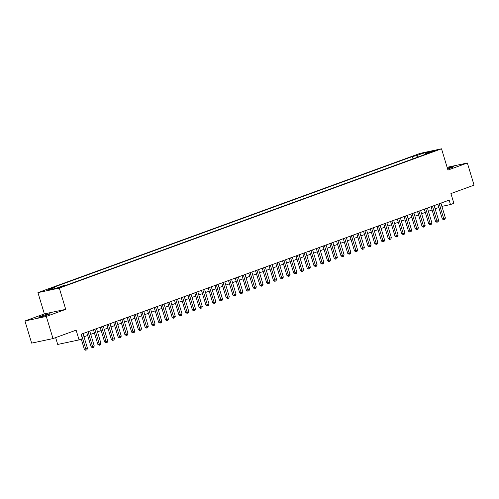 <?xml version="1.0" encoding="UTF-8"?>
<svg xmlns="http://www.w3.org/2000/svg" width="499" height="499" viewBox="0 0 499 499"><rect width="100%" height="100%" fill="white"/><g stroke="black" fill="none" stroke-linecap="round" stroke-linejoin="round"><path stroke-width="0.75" d="M48.104 314.719A5.938 0.405 -16.8 0 0 50.093 313.79A5.938 0.405 -16.8 0 0 46.731 314.42A5.938 0.405 -16.8 0 0 40.712 316.291A5.938 0.405 -16.8 0 0 38.722 317.221A5.938 0.405 -16.8 0 0 42.084 316.591A5.938 0.405 -16.8 0 0 48.104 314.719M447.615 168.98A5.938 0.405 -16.8 0 0 451.595 167.683A5.938 0.405 -16.8 0 0 453.591 166.753A5.938 0.405 -16.8 0 0 447.378 168.2M63.261 286.426L58.57 287.68L63.261 286.426M55.651 337.617L57.709 344.447L79.067 339.906L82.447 338.671L81.106 334.243L449.15 200.124L450.485 204.553L453.865 203.324L450.921 193.575L474.05 185.148L467.363 162.998L447.11 167.302M24.95 320.976L31.637 343.125L52.994 338.584L46.307 316.435L65.725 309.355L59.3 288.091L37.943 292.632L44.367 313.902L24.95 320.976L46.307 316.435M59.3 288.091L441.528 148.802L420.17 153.349L37.943 292.632M431.785 151.584L429.34 152.575L436.332 150.374L431.785 151.584L431.916 152.002M417.863 157.085L416.328 155.7L412.293 156.561L50.324 288.466L54.366 287.605L46.937 290.312L55.713 288.447L63.142 285.74L67.178 284.879L429.146 152.975L425.104 153.835L424.892 154.522M416.328 155.7L423.757 152.993L432.533 151.128L425.104 153.835M79.067 339.906L76.122 330.157L52.994 338.584M441.528 148.802L447.946 170.072L467.363 162.998M441.902 206.38L450.485 204.553M83.982 336.8L87.668 335.459M90.737 334.336L94.417 332.995M97.492 331.879L101.172 330.538M104.241 329.415L107.927 328.074M110.996 326.957L114.676 325.616M117.752 324.493L121.432 323.152M124.501 322.036L128.187 320.695M131.256 319.572L134.936 318.231M138.011 317.115L141.691 315.767M144.76 314.651L148.44 313.31M151.515 312.187L155.195 310.846M158.27 309.729L161.95 308.388M165.019 307.265L168.699 305.924M171.775 304.808L175.455 303.467M178.53 302.344L182.21 301.003M185.279 299.887L188.959 298.545M192.034 297.423L195.714 296.082M198.789 294.965L202.469 293.624M205.538 292.501L209.218 291.16M212.293 290.044L215.973 288.703M219.049 287.58L222.729 286.239M225.798 285.122L229.478 283.781M232.553 282.659L236.233 281.317M239.302 280.201L242.988 278.86M246.057 277.737L249.737 276.396M252.812 275.28L256.492 273.932M259.561 272.816L263.247 271.475M266.316 270.352L269.996 269.011M273.072 267.894L276.752 266.553M279.82 265.431L283.507 264.09M286.576 262.973L290.256 261.632M293.331 260.509L297.011 259.168M300.08 258.052L303.766 256.711M306.835 255.588L310.515 254.247M313.59 253.13L317.27 251.789M320.339 250.666L324.026 249.325M327.094 248.209L330.775 246.868M333.85 245.745L337.53 244.404M340.599 243.287L344.285 241.946M347.354 240.824L351.034 239.483M354.109 238.366L357.789 237.025M360.858 235.902L364.538 234.561M367.613 233.445L371.293 232.097M374.369 230.981L378.049 229.64M381.117 228.517L384.798 227.176M387.873 226.059L391.553 224.718M394.628 223.596L398.308 222.255M401.377 221.138L405.057 219.797M408.132 218.674L411.812 217.333M414.887 216.217L418.567 214.876M421.636 213.753L425.316 212.412M428.392 211.295L432.072 209.954M435.147 208.832L438.827 207.49M412.985 158.863L412.293 156.561M54.366 287.605L55.377 288.516M424.069 154.827L423.757 152.993M65.725 309.355L44.367 313.902M437.848 204.247L442.27 218.893L443.711 218.587L439.226 203.742M445.401 217.969L444.809 219.398L444.135 219.647L443.711 218.587L445.401 217.969L440.916 203.124M444.135 219.647L443.555 219.766L442.27 218.893M431.092 206.705L435.515 221.356L436.956 221.045L432.477 206.199M438.646 220.433L438.053 221.862L437.38 222.105L436.956 221.045L438.646 220.433L434.161 205.588M437.38 222.105L436.8 222.23L435.515 221.356M424.337 209.168L428.76 223.814L430.207 223.508L425.722 208.663M431.891 222.891L431.298 224.319L430.625 224.569L430.207 223.508L431.891 222.891L427.412 208.046M430.625 224.569L430.051 224.687L428.76 223.814M417.588 211.626L422.011 226.278L423.451 225.966L418.967 211.121M425.142 225.355L424.549 226.783L423.876 227.026L423.451 225.966L425.142 225.355L420.657 210.509M423.876 227.026L423.295 227.151L422.011 226.278M410.833 214.09L415.255 228.735L416.696 228.43L412.218 213.584M418.387 227.812L417.794 229.241L417.12 229.49L416.696 228.43L418.387 227.812L413.902 212.967M417.12 229.49L416.54 229.615L415.255 228.735M404.078 216.547L408.5 231.199L409.947 230.894L405.462 216.042M411.631 230.276L411.039 231.704L410.365 231.948L409.947 230.894L411.631 230.276L407.153 215.431M410.365 231.948L409.791 232.072L408.5 231.199M397.329 219.011L401.751 233.657L403.192 233.351L398.707 218.506M404.882 232.734L404.29 234.162L403.616 234.411L403.192 233.351L404.882 232.734L400.398 217.888M403.616 234.411L403.036 234.536L401.751 233.657M390.574 221.469L394.996 236.121L396.437 235.815L391.958 220.963M398.127 235.197L397.535 236.626L396.861 236.869L396.437 235.815L398.127 235.197L393.642 220.352M396.861 236.869L396.281 236.994L394.996 236.121M383.818 223.932L388.241 238.578L389.688 238.273L385.203 223.427M391.372 237.661L390.786 239.09L390.106 239.333L389.688 238.273L391.372 237.661L386.893 222.81M390.106 239.333L389.532 239.458L388.241 238.578M377.069 226.39L381.492 241.042L382.933 240.736L378.448 225.885M384.623 240.119L384.03 241.547L383.357 241.797L382.933 240.736L384.623 240.119L380.138 225.274M383.357 241.797L382.777 241.915L381.492 241.042M370.314 228.854L374.737 243.5L376.177 243.194L371.699 228.349M377.868 242.583L377.275 244.011L376.602 244.254L376.177 243.194L377.868 242.583L373.383 227.731M376.602 244.254L376.021 244.379L374.737 243.5M363.559 231.311L367.981 245.963L369.428 245.658L364.944 230.812M371.113 245.04L370.526 246.469L369.846 246.718L369.428 245.658L371.113 245.04L366.634 230.195M369.846 246.718L369.272 246.837L367.981 245.963M356.81 233.775L361.232 248.421L362.673 248.115L358.188 233.27M364.364 247.504L363.771 248.932L363.097 249.176L362.673 248.115L364.364 247.504L359.879 232.653M363.097 249.176L362.517 249.3L361.232 248.421M350.055 236.233L354.477 250.885L355.918 250.579L351.439 235.734M357.608 249.962L357.016 251.39L356.342 251.639L355.918 250.579L357.608 249.962L353.124 235.116M356.342 251.639L355.762 251.758L354.477 250.885M343.3 238.697L347.722 253.349L349.169 253.037L344.684 238.191M350.853 252.425L350.267 253.854L349.587 254.097L349.169 253.037L350.853 252.425L346.375 237.58M349.587 254.097L349.013 254.222L347.722 253.349M336.551 241.16L340.973 255.806L342.414 255.5L337.929 240.655M344.104 254.883L343.512 256.311L342.838 256.561L342.414 255.5L344.104 254.883L339.619 240.038M342.838 256.561L342.258 256.679L340.973 255.806M329.795 243.618L334.218 258.27L335.659 257.958L331.18 243.113M337.349 257.347L336.756 258.775L336.083 259.018L335.659 257.958L337.349 257.347L332.87 242.502M336.083 259.018L335.503 259.143L334.218 258.27M323.04 246.082L327.463 260.728L328.91 260.422L324.425 245.577M330.594 259.804L330.007 261.233L329.328 261.482L328.91 260.422L330.594 259.804L326.115 244.959M329.328 261.482L328.754 261.601L327.463 260.728M316.291 248.539L320.714 263.191L322.154 262.879L317.676 248.034M323.845 262.268L323.252 263.697L322.579 263.94L322.154 262.879L323.845 262.268L319.36 247.423M322.579 263.94L321.998 264.065L320.714 263.191M309.536 251.003L313.958 265.649L315.399 265.343L310.921 250.498M317.09 264.726L316.497 266.154L315.823 266.404L315.399 265.343L317.09 264.726L312.611 249.88M315.823 266.404L315.243 266.528L313.958 265.649M302.781 253.461L307.203 268.113L308.65 267.801L304.165 252.956M310.334 267.19L309.748 268.618L309.068 268.861L308.65 267.801L310.334 267.19L305.856 252.344M309.068 268.861L308.494 268.986L307.203 268.113M296.032 255.925L300.454 270.57L301.895 270.265L297.416 255.419M303.585 269.647L302.993 271.076L302.319 271.325L301.895 270.265L303.585 269.647L299.101 254.802M302.319 271.325L301.739 271.45L300.454 270.57M289.277 258.382L293.699 273.034L295.146 272.728L290.661 257.877M296.83 272.111L296.238 273.539L295.564 273.783L295.146 272.728L296.83 272.111L292.352 257.266M295.564 273.783L294.99 273.907L293.699 273.034M282.521 260.846L286.95 275.492L288.391 275.186L283.906 260.341M290.081 274.569L289.489 275.997L288.809 276.246L288.391 275.186L290.081 274.569L285.596 259.723M288.809 276.246L288.235 276.371L286.95 275.492M275.772 263.304L280.195 277.955L281.636 277.65L277.157 262.798M283.326 277.032L282.733 278.461L282.06 278.704L281.636 277.65L283.326 277.032L278.841 262.187M282.06 278.704L281.48 278.829L280.195 277.955M269.017 265.767L273.44 280.413L274.887 280.107L270.402 265.262M276.571 279.496L275.978 280.925L275.305 281.168L274.887 280.107L276.571 279.496L272.092 264.645M275.305 281.168L274.731 281.293L273.44 280.413M262.262 268.225L266.691 282.877L268.131 282.571L263.647 267.726M269.822 281.954L269.229 283.382L268.549 283.632L268.131 282.571L269.822 281.954L265.337 267.108M268.549 283.632L267.975 283.75L266.691 282.877M255.513 270.689L259.935 285.334L261.376 285.029L256.898 270.184M263.067 284.418L262.474 285.846L261.8 286.089L261.376 285.029L263.067 284.418L258.582 269.566M261.8 286.089L261.22 286.214L259.935 285.334M248.758 273.146L253.18 287.798L254.627 287.493L250.142 272.647M256.311 286.875L255.719 288.303L255.045 288.553L254.627 287.493L256.311 286.875L251.833 272.03M255.045 288.553L254.471 288.672L253.18 287.798M242.003 275.61L246.431 290.256L247.872 289.95L243.387 275.105M249.562 289.339L248.97 290.767L248.29 291.011L247.872 289.95L249.562 289.339L245.078 274.487M248.29 291.011L247.716 291.135L246.431 290.256M235.254 278.068L239.676 292.72L241.117 292.414L236.638 277.569M242.807 291.796L242.215 293.225L241.541 293.474L241.117 292.414L242.807 291.796L238.322 276.951M241.541 293.474L240.961 293.593L239.676 292.72M228.498 280.532L232.921 295.183L234.368 294.872L229.883 280.026M236.052 294.26L235.459 295.689L234.786 295.932L234.368 294.872L236.052 294.26L231.573 279.415M234.786 295.932L234.212 296.057L232.921 295.183M221.749 282.995L226.172 297.641L227.613 297.335L223.128 282.49M229.303 296.718L228.71 298.146L228.037 298.396L227.613 297.335L229.303 296.718L224.818 281.873M228.037 298.396L227.457 298.514L226.172 297.641M214.994 285.453L219.417 300.105L220.857 299.793L216.379 284.948M222.548 299.182L221.955 300.61L221.282 300.853L220.857 299.793L222.548 299.182L218.063 284.336M221.282 300.853L220.701 300.978L219.417 300.105M208.239 287.917L212.661 302.562L214.108 302.257L209.624 287.412M215.793 301.639L215.2 303.068L214.526 303.317L214.108 302.257L215.793 301.639L211.314 286.794M214.526 303.317L213.952 303.436L212.661 302.562M201.49 290.374L205.912 305.026L207.353 304.714L202.868 289.869M209.044 304.103L208.451 305.531L207.777 305.775L207.353 304.714L209.044 304.103L204.559 289.258M207.777 305.775L207.197 305.899L205.912 305.026M194.735 292.838L199.157 307.484L200.598 307.178L196.119 292.333M202.288 306.561L201.696 307.989L201.022 308.239L200.598 307.178L202.288 306.561L197.804 291.715M201.022 308.239L200.442 308.363L199.157 307.484M187.98 295.296L192.402 309.948L193.849 309.642L189.364 294.79M195.533 309.024L194.941 310.453L194.267 310.696L193.849 309.642L195.533 309.024L191.055 294.179M194.267 310.696L193.693 310.821L192.402 309.948M181.231 297.76L185.653 312.405L187.094 312.1L182.609 297.254M188.784 311.482L188.192 312.91L187.518 313.16L187.094 312.1L188.784 311.482L184.299 296.637M187.518 313.16L186.938 313.285L185.653 312.405M174.475 300.217L178.898 314.869L180.339 314.563L175.86 299.712M182.029 313.946L181.436 315.374L180.763 315.618L180.339 314.563L182.029 313.946L177.544 299.101M180.763 315.618L180.183 315.742L178.898 314.869M167.72 302.681L172.143 317.327L173.59 317.021L169.105 302.176M175.274 316.403L174.687 317.832L174.008 318.081L173.59 317.021L175.274 316.403L170.795 301.558M174.008 318.081L173.434 318.206L172.143 317.327M160.971 305.139L165.394 319.79L166.834 319.485L162.35 304.633M168.525 318.867L167.932 320.296L167.259 320.539L166.834 319.485L168.525 318.867L164.04 304.022M167.259 320.539L166.678 320.664L165.394 319.79M154.216 307.602L158.638 322.248L160.079 321.942L155.601 307.097M161.77 321.331L161.177 322.759L160.503 323.003L160.079 321.942L161.77 321.331L157.285 306.48M160.503 323.003L159.923 323.127L158.638 322.248M147.461 310.06L151.883 324.712L153.33 324.406L148.845 309.561M155.014 323.789L154.428 325.217L153.748 325.467L153.33 324.406L155.014 323.789L150.536 308.943M153.748 325.467L153.174 325.585L151.883 324.712M140.712 312.524L145.134 327.169L146.575 326.864L142.09 312.018M148.265 326.252L147.673 327.681L146.999 327.924L146.575 326.864L148.265 326.252L143.781 311.401M146.999 327.924L146.419 328.049L145.134 327.169M133.957 314.981L138.379 329.633L139.82 329.328L135.341 314.482M141.51 328.71L140.918 330.138L140.244 330.388L139.82 329.328L141.51 328.71L137.025 313.865M140.244 330.388L139.664 330.506L138.379 329.633M127.201 317.445L131.624 332.091L133.071 331.785L128.586 316.94M134.755 331.174L134.169 332.602L133.489 332.845L133.071 331.785L134.755 331.174L130.276 316.322M133.489 332.845L132.915 332.97L131.624 332.091M120.452 319.903L124.875 334.555L126.316 334.249L121.831 319.404M128.006 333.631L127.413 335.06L126.74 335.309L126.316 334.249L128.006 333.631L123.521 318.786M126.74 335.309L126.16 335.428L124.875 334.555M113.697 322.366L118.12 337.018L119.56 336.706L115.082 321.861M121.251 336.095L120.658 337.524L119.985 337.767L119.56 336.706L121.251 336.095L116.772 321.25M119.985 337.767L119.404 337.892L118.12 337.018M106.942 324.83L111.364 339.476L112.811 339.17L108.327 324.325M114.496 338.553L113.909 339.981L113.229 340.231L112.811 339.17L114.496 338.553L110.017 323.708M113.229 340.231L112.655 340.349L111.364 339.476M100.193 327.288L104.615 341.94L106.056 341.628L101.578 326.783M107.747 341.017L107.154 342.445L106.48 342.688L106.056 341.628L107.747 341.017L103.262 326.171M106.48 342.688L105.9 342.813L104.615 341.94M93.438 329.752L97.86 344.397L99.301 344.092L94.822 329.246M100.991 343.474L100.399 344.903L99.725 345.152L99.301 344.092L100.991 343.474L96.513 328.629M99.725 345.152L99.145 345.271L97.86 344.397M86.683 332.209L91.105 346.861L92.552 346.549L88.067 331.704M94.236 345.938L93.65 347.366L92.97 347.61L92.552 346.549L94.236 345.938L89.758 331.093M92.97 347.61L92.396 347.734L91.105 346.861M81.268 339.102L84.356 349.319L85.797 349.013L81.318 334.168M87.487 348.396L86.895 349.824L86.221 350.073L85.797 349.013L87.487 348.396L83.002 333.55M86.221 350.073L85.641 350.198L84.356 349.319"/></g></svg>

